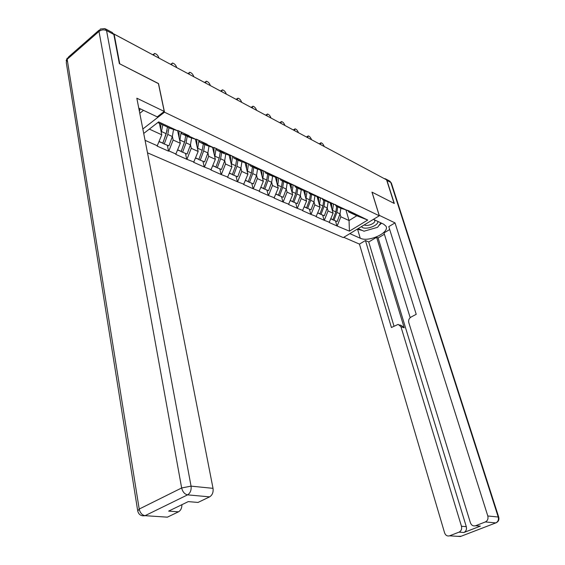 <?xml version="1.0" encoding="UTF-8"?>
<svg xmlns="http://www.w3.org/2000/svg" width="565" height="565" viewBox="0 0 565 565"><rect width="100%" height="100%" fill="white"/><g stroke="black" fill="none" stroke-linecap="round" stroke-linejoin="round"><path stroke-width="0.85" d="M147.493 152.811L343.301 237.597L379.292 215.788L164.507 112.188L142.839 128.997M345.978 210.088L349.036 220.534L349.431 231.163L367.716 220.053L348.315 210.59L340.949 208.33L335.921 205.978L335.511 204.572M349.431 231.163L336.945 225.944L335.532 221.021M330.186 203.019L333.103 213.238L329.169 222.49L336.945 225.944M329.48 222.299L324.091 220.237L322.693 215.251M317.142 196.86L320.058 207.263L316.061 216.67L324.091 220.237M316.379 216.473L310.821 214.347L309.436 209.29M303.68 190.497L306.576 201.098L302.529 210.66L310.821 214.347M302.847 210.455L297.112 208.259L295.742 203.132M289.76 183.922L292.649 194.72L288.538 204.452L297.112 208.259M288.863 204.24L282.938 201.966L281.582 196.768M275.374 177.113L278.241 188.124L274.074 198.025L282.938 201.966M274.399 197.814L268.283 195.455L266.941 190.186M260.486 170.072L263.339 181.301L259.102 191.38L268.283 195.455M259.434 191.161L253.106 188.717L251.792 183.378M245.083 162.776L247.908 174.239L243.607 184.494L253.106 188.717M243.939 184.268L237.399 181.739L236.099 176.329M229.122 155.213L231.918 166.915L227.554 177.368L237.399 181.739M227.886 177.135L221.12 174.507L219.841 169.02M212.581 147.373L215.343 159.33L210.915 169.973L221.12 174.507M211.246 169.74L204.24 167.014L202.99 161.449M195.426 139.23L198.153 151.462L193.654 162.31L204.24 167.014M193.986 162.07L186.725 159.231L185.511 153.588M177.594 130.621L180.306 143.291L175.736 154.351L186.725 159.231M176.075 154.104L168.879 150.904L168.54 151.159L167.36 145.431M159.415 123.29L161.774 134.809L157.126 146.088L168.54 151.159M157.466 145.834L145.05 140.318M143.708 133.453L158.673 121.899L177.467 130.727L170.234 128.361L157.833 122.549M347.998 210.794L214.093 147.507L213.747 147.762L206.868 144.527L207.214 144.28L196.302 139.145L195.956 139.407L188.809 136.052L189.155 135.791L177.813 130.459L177.467 130.727M327.206 207.948L328.053 210.929L333.103 213.238M328.053 210.929L324.409 220.039M342.976 208.436L335.921 205.978M314.896 196.083L314.006 201.839L314.839 204.876L320.058 207.263M335.038 204.707L322.763 199.812L322.361 198.393M314.839 204.876L311.146 214.142M329.854 202.277L322.763 199.812M301.272 189.671L300.354 195.547L301.187 198.626L306.576 201.098M321.647 198.421L309.175 193.449L308.773 192.008M301.187 198.626L297.437 208.047M316.294 195.907L309.175 193.449M287.19 183.039L286.243 189.042L287.077 192.164L292.649 194.72M307.805 191.923L300.672 189.466L295.121 186.867L294.725 185.405M287.077 192.164L283.263 201.754M302.261 189.317L295.121 186.867M271.652 182.297L272.478 185.482L278.241 188.124M293.482 185.2L286.321 182.742L280.579 180.051L280.191 178.575M272.478 185.482L268.608 195.236M287.747 182.502L280.579 180.051M256.552 175.32L257.365 178.568L263.339 181.301M278.658 178.236L271.475 175.786L265.529 173.003L265.147 171.506M257.365 178.568L253.438 188.491M272.718 175.447L265.529 173.003M240.916 168.095L241.721 171.407L247.908 174.239M263.297 171.026L256.1 168.589L249.942 165.7L249.561 164.182M241.721 171.407L237.731 181.513M257.146 168.137L249.942 165.7M224.715 160.608L225.506 163.984L231.918 166.915M247.385 163.553L240.174 161.124L233.783 158.129L233.416 156.59M225.506 163.984L221.452 174.274M241.001 160.559L233.783 158.129M207.913 152.847L208.697 156.286L215.343 159.33M230.873 155.799L223.655 153.383L217.031 150.283L216.663 148.715M208.697 156.286L204.572 166.774M224.256 152.691L217.031 150.283M190.483 144.788L191.253 148.305L198.153 151.462M213.747 147.762L206.515 145.36L199.643 142.133L199.283 140.551M191.253 148.305L187.064 158.991M206.868 144.527L199.643 142.133M172.389 136.426L173.144 140.014L180.306 143.291M195.956 139.407L188.724 137.02L181.584 133.679L181.231 132.069M173.144 140.014L168.879 150.904M188.809 136.052L181.584 133.679M149.337 129.11L161.774 134.809M158.426 83.634L119.759 63.838L114.13 34.126L113.819 34.394M379.292 215.788L371.961 192.121L394.095 203.379L386.587 179.861L114.13 34.126M350.01 160.255L384.2 178.589M158.518 83.556L164.507 112.188M340.003 213.86L340.85 216.783L349.036 220.534L356.805 215.759L348.654 211.939L348.266 210.625M340.85 216.783L337.256 225.753M355.682 214.403L348.654 211.939M367.716 220.053L356.805 215.759M277.161 179.84L276.553 177.516M291.54 187.446L290.678 184.239M305.404 194.572L304.351 190.73M318.801 201.352L317.587 197.016M331.768 207.835L330.412 203.096M167.141 130.353L162.826 143.397L168.935 145.89L172.346 136.539L173.54 129.442M160.933 124.003L160.637 129.265M158.998 58.082L158.991 58.026C158.023 55.384 156.519 53.852 154.478 53.435L153.645 55.215M152.818 54.777L153.624 54.141M159.076 141.709L162.791 143.122L159.161 141.49M167.438 127.047L166.223 133.714L162.791 143.122M162.812 124.886L161.279 132.415M162.826 143.397L168.935 145.89M168.984 127.775L167.777 134.428L164.344 143.828M185.193 140.064L181.16 151.632L187.1 154.054L190.454 144.88L191.599 137.973M178.957 130.995L179.133 137.804M176.753 67.623L176.725 67.517C175.779 64.933 174.324 63.442 172.367 63.033L171.583 64.862M170.63 64.346L171.555 63.69M177.657 150.057L181.181 151.392L177.742 149.845M185.723 135.614L184.55 142.161L181.181 151.392M181.174 132.041L179.797 140.911M181.16 151.632L187.1 154.054M187.22 136.313L186.047 142.853L182.679 152.07M202.242 150.184L198.816 159.57L204.594 161.922L207.885 152.924L208.994 146.18M196.719 139.343L196.945 146.024M193.859 76.776L193.83 76.671C192.898 74.149 191.493 72.687 189.621 72.285L188.88 74.107M187.87 73.57L188.844 72.899M195.547 158.101L198.887 159.358L195.624 157.889M203.336 143.87L202.199 150.304L198.887 159.358M198.944 140.388L197.623 149.089M198.816 159.57L204.594 161.922M204.77 144.541L203.64 150.968L200.335 160.008M213.923 147.627L214.1 153.941M210.364 85.605L210.342 85.499C209.424 83.034 208.061 81.607 206.26 81.212L205.561 83.034M204.587 82.455L205.519 81.791M212.779 165.849L215.957 167.035L212.857 165.644M220.308 151.816L219.213 158.143L215.957 167.035M216.063 148.433L214.799 156.978M225.76 154.09L224.693 160.665L221.459 169.507L215.83 167.219L221.459 169.507M221.692 152.465L220.597 158.779L217.348 167.664M230.534 155.686L230.64 161.583M226.304 94.129L226.282 94.03C225.379 91.615 224.058 90.216 222.328 89.835L221.657 91.615M220.576 91.064L221.621 90.372M229.39 173.314L232.413 174.437L229.475 173.116M236.671 159.485L235.612 165.7L232.413 174.437M232.568 156.187L231.36 164.577M241.933 161.717L240.902 168.137L237.717 176.824L232.243 174.592L237.717 176.824M238.006 160.114L236.954 166.322L233.755 175.037M246.488 163.25L246.601 168.956M241.707 102.371L241.679 102.265C240.789 99.906 239.511 98.536 237.851 98.162L237.215 99.956M236.092 99.369L237.18 98.67M245.422 180.518L248.289 181.577L245.5 180.32M252.463 166.88L251.439 172.996L248.289 181.577M248.487 163.673L247.329 171.908M257.548 169.076L256.538 175.348L253.41 183.879L248.077 181.711L253.41 183.879M253.756 167.487L252.732 173.596L249.589 182.163M140.177 108.777L139.371 111.22M361.522 226.551C363.712 230.739 378.585 226.085 377.851 221.431M364.277 224.877C367.088 226.826 375.654 223.359 374.8 220.604L374.15 219.672M380.874 222.864L377.582 227.307L363.98 231.219L358.168 228.585M105.817 29.048L112.251 32.495L113.833 34.451L119.356 63.633L158.398 83.493L164.231 111.432L157.239 116.863L138.764 108.106M164.231 111.432L136.829 98.197L213.026 488.344C213.485 492.292 212.355 495.131 209.622 496.861L198.011 502.44L194.487 502.144M139.774 113.304L143.51 110.359M181.923 504.679C181.895 508.097 180.751 510.478 178.484 511.826L167.374 517.166L164.189 516.954M198.011 502.44L188.251 501.614L168.638 511.113L178.484 511.826M379.136 215.286L395.027 222.9L487.807 515.972L498.231 517.017L390.803 182.467L386.94 180.405L394.314 203.485L372.038 192.156L379.186 215.251M373.43 219.333L383.663 224.185L385.895 226.106C390.21 232.49 368.677 242.555 360.237 238.218L349.848 233.628M343.774 237.307L359.446 244.101L365.449 240.521L391.418 327.502L398.163 324.388L400.931 326.69L461.464 526.269L466.287 526.658C466.874 529.405 466.069 531.354 463.879 532.498L480.349 526.135L477.27 525.874M384.384 234.235L378.112 237.957L376.629 237.286L368.74 241.968L365.449 240.521M389.702 229.531L383.981 232.921L410.183 317.657M359.446 244.101L444.591 532.859C445.594 535.422 447.254 536.411 449.578 535.818L460.397 536.524L495.809 522.9L485.342 521.947L475.596 525.733C473.18 526.354 471.457 525.365 470.405 522.773L408.77 322.537C408.29 320.207 409.025 318.399 410.974 317.099L416.221 314.317L388.791 226.614L395.027 222.9M449.592 535.811L459.041 532.145C461.238 530.994 462.05 529.031 461.464 526.269M485.342 521.947C487.609 520.768 488.428 518.776 487.807 515.972M386.94 180.405L385.295 178.71L384.278 178.625M376.629 237.286L404.229 327.827L400.931 326.69M378.112 237.957L466.287 526.658M368.74 241.968L393.989 326.139M399.738 324.932L401.461 325.532L404.229 327.827M357.137 229.213L362.2 230.407M369.616 229.595L371.77 228.98M378.931 225.484L381.58 223.196M261.892 170.552L262.012 176.075M256.595 110.33L256.574 110.232C255.691 107.915 254.448 106.58 252.852 106.213L252.258 108.014M251.1 107.392L252.209 106.686M260.889 187.474L263.622 188.47L260.966 187.276M267.711 174.027L266.715 180.044L263.622 188.47M263.862 170.898L262.753 178.992M272.62 176.181L271.645 182.311L268.566 190.695L263.368 188.583L268.566 190.695M268.954 174.606L267.965 180.616L264.879 189.035M276.772 177.594L276.892 182.947M271.002 118.036L270.974 117.937C270.105 115.67 268.898 114.356 267.365 114.003L266.8 115.79M265.614 115.154L266.751 114.441M275.833 194.19L278.432 195.13L275.911 194M282.436 180.927L281.476 186.846L278.432 195.13M278.757 178.173L277.648 185.829M283.644 181.492L282.684 187.403L286.243 189.042L283.213 197.284L278.142 195.222L283.213 197.284M282.684 187.403L279.647 195.674M291.152 184.402L291.279 189.593M284.937 125.494L284.908 125.395C284.054 123.17 282.881 121.885 281.405 121.539L280.876 123.318M279.654 122.669L280.819 121.948M290.276 200.681L292.748 201.571L290.353 200.49M296.682 187.594L295.742 193.428L292.748 201.571M293.129 185.073L292.041 192.446M297.847 188.138L296.915 193.965L300.354 195.547L297.374 203.647L292.423 201.641L297.374 203.647M296.915 193.965L293.92 202.101M305.065 190.977L305.192 196.027M298.433 132.711L298.405 132.613C297.557 130.43 296.42 129.173 295.001 128.834L294.499 130.607M293.256 129.943L294.436 129.223M304.245 206.952L306.597 207.8L304.316 206.769M310.453 194.049L309.549 199.784L306.597 207.8M307.021 191.648L305.962 198.838M311.576 194.572L310.672 200.307L314.006 201.839L311.068 209.806L306.237 207.849L311.068 209.806M310.672 200.307L307.734 208.308M318.519 197.34L318.653 202.249M311.499 139.675L311.485 139.612C310.644 137.472 309.542 136.236 308.165 135.897L307.699 137.662M306.428 136.991L307.635 136.264M317.756 213.026L319.995 213.824L317.827 212.85M323.78 200.293L322.898 205.943L319.995 213.824M320.461 198.011L319.43 205.024M328.081 202.291L327.213 207.934L324.331 215.774L319.606 213.86L324.331 215.774M324.868 200.801L323.992 206.451L321.097 214.319M331.549 203.499L331.683 208.273M324.176 146.455L324.155 146.392C323.328 144.287 322.255 143.079 320.927 142.747L320.489 144.506M319.197 143.821L320.419 143.093M330.836 218.909L332.976 219.658L330.906 218.733M336.684 206.338L335.829 211.903L332.976 219.658M333.47 204.163L332.467 211.02M340.857 208.287L340.01 213.831L337.164 221.544L332.552 219.679L337.164 221.544M337.743 206.832L336.888 212.391L334.035 220.138M168.864 63.407L113.657 33.829M349.417 159.98L350.102 160.347M161.59 131.574L166.223 133.714M167.777 134.428L172.346 136.539M180.094 140.106L184.55 142.161M186.047 142.853L190.454 144.88M197.905 148.32L202.199 150.304M203.64 150.968L207.885 152.924M215.074 156.237L219.213 158.143M220.597 158.779L224.693 160.665M231.622 163.864L235.612 165.7M236.954 166.322L240.902 168.137M247.583 171.223L251.439 172.996M252.732 173.596L256.538 175.348M113.833 34.451L106.552 30.559L191.055 486.133L181.655 487.969L99.002 31.414L67.179 59.297L139.209 509.051L181.655 487.969C182.657 491.903 184.628 494.198 187.58 494.855L145.043 515.683L167.388 517.159L145.043 515.683C142.062 515.103 140.12 512.893 139.209 509.051L137.726 510.993C138.722 514.701 141.151 516.269 145.028 515.69L142.408 515.796M188.251 501.614L198.025 502.433M209.622 496.861L187.58 494.855C190.334 493.076 191.493 490.173 191.055 486.133L213.026 488.344M106.552 30.559L104.984 28.596L100.379 29.02L99.002 31.414C101.347 29.705 103.868 29.422 106.552 30.559M137.62 510.287L66.275 62.56L67.179 59.297L68.648 56.853L98.981 30.242M475.596 525.733L480.363 526.128L475.582 525.733M463.879 532.498L459.041 532.145M357.638 229.439L360.237 238.218M461.174 536.227L457.579 536.347M449.578 535.818L460.383 536.531L495.809 522.9C498.358 521.834 499.333 519.934 498.74 517.187L498.231 517.017C498.86 519.779 498.048 521.735 495.809 522.9L496.571 522.59M386.121 179.154L389.158 180.779L391.354 182.982L498.789 517.349M389.836 181.104L391.46 183.328M262.993 178.328L266.715 180.044M267.965 180.616L271.645 182.311M277.881 185.186L281.476 186.846M292.267 191.825L295.742 193.428M306.181 198.237L309.549 199.784M319.642 204.445L322.898 205.943M323.992 206.451L327.213 207.934M332.679 210.448L335.829 211.903M336.888 212.391L340.01 213.831M169.076 63.52L168.702 63.252M187.29 73.259L186.937 73.005M204.841 82.645L204.488 82.398M67.186 58.153L66.14 60.815"/></g></svg>

